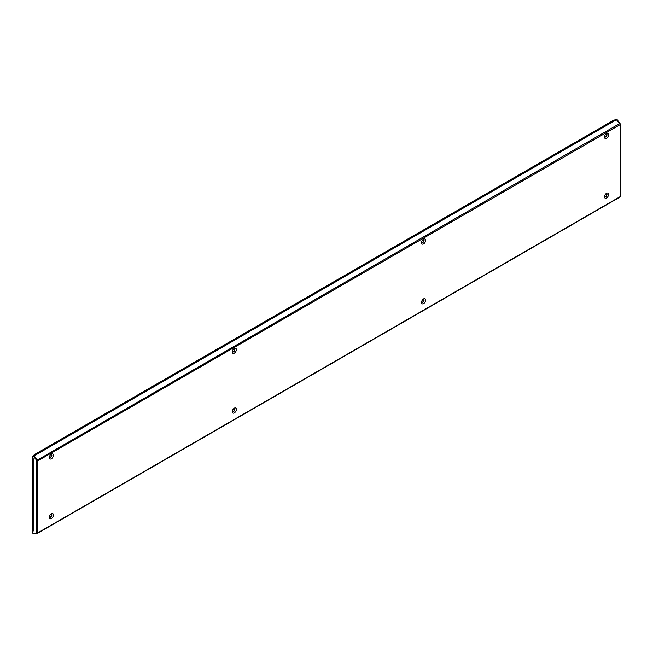 <?xml version="1.0" encoding="UTF-8"?>
<svg xmlns="http://www.w3.org/2000/svg" width="653" height="653" viewBox="0 0 653 653"><rect width="100%" height="100%" fill="white"/><g stroke="black" fill="none" stroke-linecap="round" stroke-linejoin="round"><path stroke-width="0.98" d="M606.082 133.849A1.788 1.028 -60 0 1 606.629 133.906A1.788 1.028 -60 0 1 607.004 134.722A1.788 1.028 -60 0 1 606.221 136.518A1.788 1.028 -60 0 1 604.849 136.999A1.788 1.028 -60 0 1 604.523 136.55M604.482 137.089A2.898 1.673 -60 0 1 606.523 133.538A2.898 1.673 -60 0 1 608.572 134.722A2.898 1.673 -60 0 1 606.523 138.265A2.898 1.673 -60 0 1 604.482 137.089M606.082 193.582A1.788 1.028 -60 0 1 606.629 193.639A1.788 1.028 -60 0 1 607.004 194.455A1.788 1.028 -60 0 1 606.221 196.251A1.788 1.028 -60 0 1 604.849 196.733A1.788 1.028 -60 0 1 604.523 196.284M604.482 196.822A2.898 1.673 -60 0 1 606.523 193.272A2.898 1.673 -60 0 1 608.572 194.455A2.898 1.673 -60 0 1 606.523 197.998A2.898 1.673 -60 0 1 604.482 196.822M50.926 454.366A1.788 1.028 -60 0 1 51.473 454.423A1.788 1.028 -60 0 1 51.848 455.239A1.788 1.028 -60 0 1 51.065 457.035A1.788 1.028 -60 0 1 49.693 457.508A1.788 1.028 -60 0 1 49.367 457.067M49.318 457.598A2.898 1.673 -60 0 1 51.367 454.055A2.898 1.673 -60 0 1 53.415 455.239A2.898 1.673 -60 0 1 51.367 458.781A2.898 1.673 -60 0 1 49.318 457.598M50.926 514.099A1.788 1.028 -60 0 1 51.473 514.156A1.788 1.028 -60 0 1 51.848 514.972A1.788 1.028 -60 0 1 51.065 516.768A1.788 1.028 -60 0 1 49.693 517.249A1.788 1.028 -60 0 1 49.367 516.801M49.318 517.339A2.898 1.673 -60 0 1 51.367 513.789A2.898 1.673 -60 0 1 53.415 514.972A2.898 1.673 -60 0 1 51.367 518.515A2.898 1.673 -60 0 1 49.318 517.339M423.136 239.471A1.788 1.028 -60 0 1 423.683 239.529A1.788 1.028 -60 0 1 424.05 240.345A1.788 1.028 -60 0 1 423.275 242.141A1.788 1.028 -60 0 1 421.895 242.622A1.788 1.028 -60 0 1 421.577 242.173M421.528 242.712A2.898 1.673 -60 0 1 423.577 239.161A2.898 1.673 -60 0 1 425.625 240.345A2.898 1.673 -60 0 1 423.577 243.896A2.898 1.673 -60 0 1 421.528 242.712M423.136 299.205A1.788 1.028 -60 0 1 423.683 299.262A1.788 1.028 -60 0 1 424.05 300.078A1.788 1.028 -60 0 1 423.275 301.874A1.788 1.028 -60 0 1 421.895 302.355A1.788 1.028 -60 0 1 421.577 301.906M421.528 302.445A2.898 1.673 -60 0 1 423.577 298.894A2.898 1.673 -60 0 1 425.625 300.078A2.898 1.673 -60 0 1 423.577 303.629A2.898 1.673 -60 0 1 421.528 302.445M233.88 348.743A1.788 1.028 -60 0 1 234.427 348.8A1.788 1.028 -60 0 1 234.794 349.616A1.788 1.028 -60 0 1 234.019 351.412A1.788 1.028 -60 0 1 232.639 351.885A1.788 1.028 -60 0 1 232.321 351.445M232.272 351.975A2.898 1.673 -60 0 1 234.321 348.433A2.898 1.673 -60 0 1 236.362 349.616A2.898 1.673 -60 0 1 234.321 353.159A2.898 1.673 -60 0 1 232.272 351.975M233.88 408.476A1.788 1.028 -60 0 1 234.427 408.533A1.788 1.028 -60 0 1 234.794 409.349A1.788 1.028 -60 0 1 234.019 411.145A1.788 1.028 -60 0 1 232.639 411.619A1.788 1.028 -60 0 1 232.321 411.178M232.272 411.708A2.898 1.673 -60 0 1 234.321 408.166A2.898 1.673 -60 0 1 236.362 409.349A2.898 1.673 -60 0 1 234.321 412.892A2.898 1.673 -60 0 1 232.272 411.708M604.727 136.91A1.788 1.028 120 0 0 606.049 136.281A1.788 1.028 120 0 0 606.743 134.575A1.788 1.028 120 0 0 606.498 133.849M604.727 196.643A1.788 1.028 120 0 0 606.049 196.014A1.788 1.028 120 0 0 606.743 194.308A1.788 1.028 120 0 0 606.498 193.582M49.571 457.418A1.788 1.028 120 0 0 50.893 456.798A1.788 1.028 120 0 0 51.587 455.092A1.788 1.028 120 0 0 51.342 454.366M49.571 517.16A1.788 1.028 120 0 0 50.893 516.531A1.788 1.028 120 0 0 51.587 514.825A1.788 1.028 120 0 0 51.342 514.099M421.781 242.532A1.788 1.028 120 0 0 423.103 241.904A1.788 1.028 120 0 0 423.797 240.198A1.788 1.028 120 0 0 423.544 239.471M421.781 302.266A1.788 1.028 120 0 0 423.103 301.637A1.788 1.028 120 0 0 423.797 299.931A1.788 1.028 120 0 0 423.544 299.205M232.525 351.796A1.788 1.028 120 0 0 233.839 351.167A1.788 1.028 120 0 0 234.541 349.469A1.788 1.028 120 0 0 234.288 348.743M232.525 411.529A1.788 1.028 120 0 0 233.839 410.9A1.788 1.028 120 0 0 234.541 409.202A1.788 1.028 120 0 0 234.288 408.476M33.074 530.432A0.89 0.514 0 0 0 32.944 530.669A0.89 0.514 180 0 1 32.944 530.669L33.197 531.069A0.89 0.514 180 0 1 32.936 530.701L32.936 458.618M33.801 456.218A0.71 0.408 -120 0 0 33.189 455.957L33.197 455.949A0.89 0.514 60 0 1 34.144 455.859L37.49 460.022A0.89 0.514 60 0 1 37.809 460.838L33.483 456.398A0.71 0.408 60 0 0 32.723 456.463L33.197 458.773L33.197 531.011M37.719 533.183L619.77 197.133A0.89 0.514 -120 0 0 620.089 196.684L37.809 532.864A0.89 0.514 60 0 1 37.49 533.313L33.483 533.77A0.71 0.408 60 0 1 32.723 532.824L32.723 530.799M37.352 460.275L33.548 455.99M37.539 533.15L37.809 460.838L36.544 460.202L33.483 456.398M37.809 460.838L620.089 124.658L620.35 123.956L620.35 196.667L620.089 124.658A0.89 0.514 -120 0 0 619.77 123.841L616.432 119.687A0.89 0.514 -120 0 0 615.665 119.36L33.385 455.541M620.35 123.956L617.028 119.491A0.71 0.408 -120 0 0 616.301 119.385M616.424 119.23L616.114 119.409A0.71 0.408 60 0 1 616.71 119.67L619.86 123.964M613.951 120.356L612.767 120.707A1.339 0.775 60 0 1 613.322 120.715M32.936 530.089A1.339 0.775 180 0 1 32.65 529.616L32.887 530.701M32.723 457.157L32.65 457.859A1.339 0.775 0 0 0 32.723 458.12M35.14 454.521A1.339 0.775 -120 0 0 34.585 454.512L33.532 455.459M616.432 119.687L34.144 455.859M619.77 123.482L37.49 460.022M37.645 460.43L37.229 460.667M36.544 533.493L36.544 460.202M32.65 457.859L32.65 529.616M34.585 454.512L612.767 120.707M37.621 533.272L619.901 197.092"/></g></svg>
